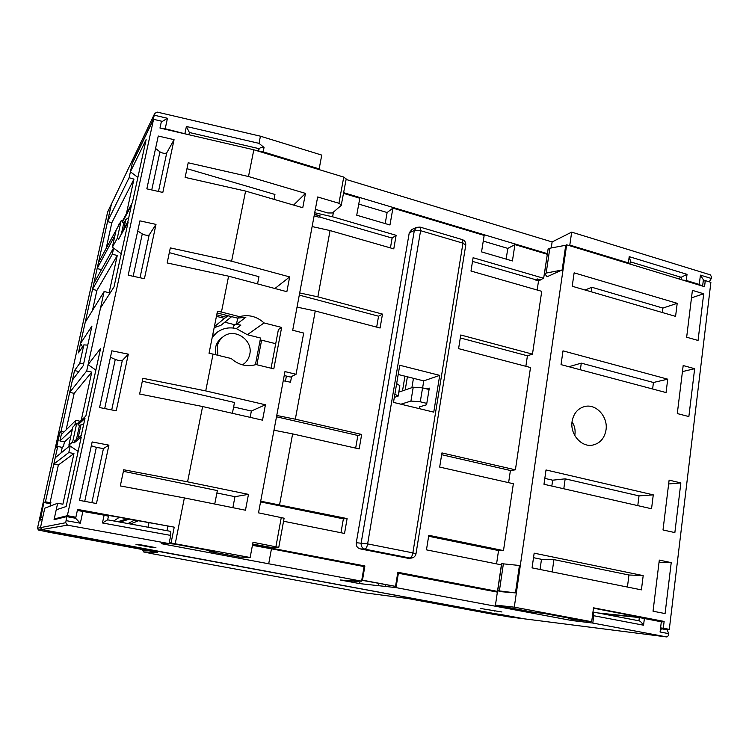 <?xml version="1.0" encoding="UTF-8"?>
<svg xmlns="http://www.w3.org/2000/svg" width="749" height="749" viewBox="0 0 749 749"><rect width="100%" height="100%" fill="white"/><g stroke="black" fill="none" stroke-linecap="round" stroke-linejoin="round"><path stroke-width="1.12" d="M66.109 429.898L74.17 393.356L69.704 392.364L72.428 380.061L83.214 365.709L91.949 326.03L80.536 343.445L85.227 322.285L104.139 291.492L109.12 292.756L117.256 255.512L112.322 254.211L113.651 248.153M61.006 453.014L62.251 447.387L63.487 446.32L64.461 441.891L70.837 436.218M155.155 551.854L49.059 532.267L38.442 530.02L37.487 528.223L107.678 211.892L111.489 203.84L78.448 352.863L83.841 344.886L79.778 363.293L74.535 370.558L61.053 431.433L59.854 432.641L56.559 447.509L57.729 446.451L45.464 501.811L50.773 502.832L50.043 502.691L58.366 464.979L53.825 464.062L55.22 457.761L69.826 445.786M157.253 552.275L49.05 532.267L38.779 530.067L41.766 529.552L50.043 531.088L47.59 531.434L70.022 535.582L71.998 535.423L496.175 613.88L41.766 529.552L40.474 527.624L44.762 508.215L57.664 503.234L62.888 504.236L73.954 453.585L68.796 452.518L70.219 446.058M106.283 247.863L111.826 222.734L107.528 221.564L111.386 204.131L154.781 113.427L152.918 120.261L132.348 162.973L129.109 177.719L133.959 179.105L126.394 213.737M101.461 269.668L97.127 268.545L98.437 262.637L119.334 224.157M92.455 310.507L96.893 290.434L92.52 289.329L93.84 283.375L113.492 248.031M129.118 519.207L119.999 522.1L128.847 519.16M50.033 506.184L50.876 502.345L50.043 502.691M361.598 581.168L364.07 566.572L271.456 548.82L268.704 563.772L361.598 581.168L351.44 580.297L358.228 581.561L340.205 579.979L359.642 583.602L396.034 587.619L571.843 620.537L592.796 623.056L666.938 636.968L524.272 618.833L488.414 612.907L500.135 614.367L524.337 618.843M268.704 563.772L161.288 543.662L169.087 543.587L67.438 525.161L65.753 522.708L66.68 516.623L54.05 519.712L57.664 503.234M480.839 608.534L501.933 611.97L480.839 608.534M152.936 547.631L155.923 547.659L138.762 544.467L136.009 544.486L152.936 547.631L153.039 547.126M494.724 611.109L494.789 610.641M378.451 585.344L378.769 583.443M385.136 586.589L385.445 584.697M358.228 581.561L358.35 580.887M359.642 583.602L360.072 581.037M397.7 573.107L497.373 592.122M271.456 548.82L252.422 545.338M169.087 543.587L170.725 535.413L102.463 522.971L104.111 515.172L108.408 516.201M104.111 515.172L77.344 510.472M644.402 618.356L643.55 625.2C641.528 622.372 640.011 620.912 638.981 620.799L639.281 617.551L662.21 621.96M639.281 617.551L601.335 613.609M413.457 378.311L411.894 387.673M80.536 343.445L82.54 346.815M69.704 392.364L86.697 370.952L104.139 291.492M107.528 221.564L129.109 177.719M74.797 425.189L75.855 420.348L61.296 434.617L59.901 440.936L72.363 429.28M53.825 464.062L68.796 452.518M97.127 268.545L114.962 235.401M118.623 225.486L118.941 224.045M92.52 289.329L112.322 254.211M75.855 420.348L80.255 421.294M81.21 420.395L91.771 372.122L86.697 370.952M188.907 134.745L189.375 132.507L186.398 126.478L259.014 143.359L264.041 147.459L263.171 151.86L259.538 151.513M263.171 151.86L319.168 168.881L318.597 169.452M547.416 253.658L343.688 192.69M568.922 245.503L569.811 245.073L628.374 262.88L629.946 264.032M154.388 115.234L167.458 118.276L165.201 128.762L163.432 128.847M165.201 128.762L187.737 134.474M630.386 260.718L629.207 256.654L687.03 274.349L686.271 280.472L682.826 280.098M686.271 280.472L699.285 284.433L700.418 275.126L711.344 278.478L709.209 281.802M701.532 285.781L699.285 284.433M405.2 389.948L407.4 376.794M148.049 527.23L148.948 522.849M138.172 520.873L130.382 524M127.995 523.56L134.389 520.171M225.505 315.086L226.797 316.79L224.494 318.381L216.433 316.331M214.364 326.704L224.494 318.381M226.797 316.79L228.454 315.835M214.158 327.697L220.899 325.328L231.638 316.649M257.487 150.895L259.21 148.695C260.371 147.497 261.981 147.085 264.041 147.459M234.952 324.776L224.766 322.201M429.074 389.499L422.567 387.879L420.273 401.792L426.799 403.383M74.17 393.356L91.771 372.122M59.901 440.936L64.461 441.891M711.344 278.478L711.541 276.887L710.333 274.855L571.674 232.124L552.125 241.946L346.104 179.46M660.075 632.006L661.386 628.739L667.078 629.825L668.791 633.654L660.075 632.006L661.339 621.614M666.938 636.968L668.576 635.442L668.791 633.654M678.276 278.722L687.03 274.349M569.811 245.073L571.674 232.124M592.796 623.056L593.76 615.734L592.936 612.186M259.014 143.359L260.437 136.196L321.752 155.099L319.168 168.881M420.273 401.792L410.939 401.071L400.921 404.198M422.567 387.879L413.233 387.214L398.796 392.13M394.901 394.058L398.122 396.137L394.33 397.391M396.67 383.563L399.872 385.707L398.122 396.137M410.939 401.071L413.233 387.214M259.922 341.272L261.616 340.168L256.888 364.763M275.716 343.697L261.616 340.168M571.843 620.537L572.021 619.217M235.364 557.528L235.579 556.367M552.125 241.946L551.245 247.956M398.393 573.144L396.034 587.619M102.463 522.971L107.65 519.843L170.8 531.387L170.725 535.413M66.202 520.649L80.33 523.214L82.896 511.286M260.437 136.196L157.15 112.088L154.781 113.427M170.8 531.387L107.659 519.853L108.446 516.183M66.68 516.623L75.593 518.252L80.33 523.214M75.593 518.308L75.818 517.25M167.458 118.276L161.269 122.068M704.163 280.997L700.418 275.126M702.618 286.109L703.433 279.396M661.386 628.739L661.479 628.008M58.366 464.979L73.954 453.585M83.719 424.131L81.004 424.73L79.319 426.256L76.435 439.448M78.083 438.081L81.004 424.73M128.781 217.5L125.832 219.56L123.8 228.848M125.832 219.56L123.651 223.548L121.647 232.733M111.826 222.734L133.959 179.105M96.893 290.434L117.256 255.512M252.666 544.074L270.857 547.369L278.768 547.379L253.003 542.276L250.147 557.49L169.265 542.688M515.452 592.899L500.819 591.673L497.711 590.708L515.452 592.899L519.422 565.476L503.375 563.847L499.396 590.849M73.243 517.821L75.883 517.231L77.568 509.414L174.236 527.146L102.136 514.263L100.712 514.554M568.36 618.009L568.285 618.524L574.464 619.676L591.682 621.717L593.517 607.823L664.129 621.417L655.656 620.518M593.47 608.188L641.846 617.494L597.861 612.944M252.572 544.57L364.885 565.954L341.581 562.256M492.542 591.195L497.43 591.747M409.46 575.269L413.12 575.504L397.794 572.564M547.332 254.201L543.662 278.282L473.106 257.722L470.981 271.026L541.733 291.333L532.473 354.137L460.766 335L458.585 348.641L530.498 367.525L515.406 469.829L441.938 452.92L439.672 467.086L513.355 483.723L503.497 550.59L428.784 535.301L426.462 549.85L501.399 564.849L497.476 591.401L397.841 572.273L395.528 586.373L361.748 580.25M278.768 547.379L284.105 518.214L258.508 512.84L284.957 371.588L296.052 374.285L303.691 333.062L292.7 330.253L317.66 196.978L338.941 203.279L343.744 177.092L253.827 149.781L159.977 128.051L161.466 121.169L153.564 119.325L132.198 163.628L130.41 171.811L146.121 139.595L132.395 202.567L122.705 220.599L121.132 220.786L117.303 238.248L118.623 239.212L128.126 222.163L114.007 286.914L100.535 307.905L88.082 364.66L100.572 348.51L85.854 416.032L78.364 423.073L77.962 424.908L84.974 418.391L81.257 435.459L74.413 441.114L74.011 442.968L81.276 437.042L66.127 506.539L56.222 509.816L54.209 518.973L67.354 515.677L153.564 119.325M169.012 543.587L175.388 544.195L214.467 551.536L209.214 551.423L239.315 557.069L250.147 557.49M538.522 280.884L540.263 279.798L537.267 278.937L535.544 280.014L538.522 280.884L537.173 290.022M540.207 280.126L537.22 279.255M314.43 214.195L320.066 215.834L314.365 214.542M562.153 269.977L547.098 276.737L544.504 273.394L562.153 269.977L565.729 245.26L566.647 244.811L514.291 607.167L495.454 605.117L533.541 612.261L544.242 613.478L575.766 619.404L568.285 618.524M497.476 591.401L495.454 605.117M496.568 563.885L498.544 550.543L428.634 536.256M503.497 550.59L498.544 550.543M508.608 482.656L510.415 470.494L441.657 454.709M515.406 469.829L510.415 470.494M532.473 354.137L527.418 355.794L525.864 366.308M543.662 278.282L540.263 279.798M503.375 563.847L501.68 563.791L497.711 590.708M255.409 364.772L260.549 338.033L247.348 334.719L264.069 322.941L281.643 327.425L273.806 368.873L256.074 364.566C246.964 367.122 238.678 365.109 231.226 358.528L213.062 354.108L205.722 390.903L265.436 404.778L262.524 420.17L202.605 406.529L187.578 481.841L248.471 494.368L245.466 510.219L184.366 497.926L175.294 543.418M264.069 322.941C256.795 316.368 248.584 314.271 239.446 316.649L221.451 312.052L228.604 276.184L286.858 291.689L289.657 276.915L274.92 288.505M253.827 149.781L248.49 176.521L305.48 193.382L302.755 207.745L245.588 191.079L231.591 261.214L289.657 276.915M591.682 621.717L514.291 607.167M566.647 244.811L704.547 286.698L705.286 280.603L710.885 282.317L669.306 629.357L663.305 628.214L664.129 621.417M572.096 421.453C569.923 434.186 581.29 447.359 592.44 445.149C599.958 443.492 604.48 438.418 606.016 429.917C608.188 416.865 596.176 403.542 584.782 406.501C577.797 408.402 573.575 413.392 572.096 421.453M667.734 379.181L666.058 392.57L561.038 364.632L563.005 350.86L667.734 379.181L653.437 382.486L581.29 363.143L568.875 366.72M677.208 303.317L675.579 316.378L572.217 286.258L574.127 272.833L677.208 303.317L662.902 308.073L591.86 287.27L585.044 290.003M653.278 494.864L546.021 469.951L543.98 484.266L651.546 508.758L653.278 494.864L639.019 495.885L565.177 478.836L552.659 480.193L544.823 478.396M643.194 575.606L534.159 553.165L532.062 567.873L641.406 589.866L643.194 575.606L628.954 574.998L553.923 559.606L541.48 559.316L533.513 557.687M703.695 293.777L698.059 340.467L686.655 337.219L692.404 290.369L703.695 293.777L691.486 297.84M694.651 368.705L688.865 416.566L677.293 413.56L683.182 365.54L694.651 368.705L682.442 371.598M671.226 562.621L659.307 560.102L653.034 611.212L665.075 613.562L671.226 562.621L659.036 562.34M680.85 482.927L669.119 480.128L663.005 529.964L674.858 532.586L680.85 482.927L668.651 483.966M237.686 318.11L236.441 324.448L245.897 317.192L237.536 318.156L217.116 312.951M124.062 222.799L122.33 222.322L131.403 205.479L127.939 221.395L118.623 239.212M122.33 222.322L122.705 220.599M80.265 425.404L77.962 424.908M74.011 442.968L72.625 442.022L76.716 423.363L78.364 423.073M78.139 451.441L68.871 445.14L72.625 442.022M130.41 171.811L137.872 177.419M88.082 364.66L95.863 370.109M54.209 518.973L55.819 519.272M121.132 220.786L116.095 230.233L112.359 247.217L117.303 238.248M121.244 253.705L112.359 247.217M68.871 445.14L72.85 427.033L76.716 423.363M544.504 273.394L548.09 249.08L549.832 248.219L565.729 245.26M547.201 254.267L514.919 244.614L512.419 260.952L481.551 251.889L484.163 235.42L392.916 208.128L389.976 224.981L356.739 215.216L359.801 198.232L343.566 193.373M483.264 241.094L507.803 248.387L514.919 244.614M358.752 204.084L387.13 212.519L392.916 208.128M346.197 178.992L343.744 177.092M426.79 388.928L429.299 388.113L426.574 404.778L419.496 406.866L419.206 408.617M167.842 526.313L166.961 530.685M174.236 527.146L171.128 542.66M184.366 497.926L120.317 485.932L123.716 469.754L187.578 481.841M260.689 501.193L347.105 518.58L344.54 533.447L283.553 521.238M232.864 507.682L234.971 496.671L216.892 492.982M248.471 494.368L234.971 496.671M340.973 532.726L343.379 518.832L260.558 501.905M214.738 504.04L217.36 490.586L123.388 471.318M347.105 518.58L343.379 518.832M75.883 517.231L67.354 515.677M248.49 176.521L188.205 162.776L185.134 177.401L245.588 191.079M231.591 261.214L170.323 247.9L167.158 262.955L228.604 276.184M221.451 312.052L217.463 311.209L209.037 353.285L213.062 354.108M205.722 390.903L142.928 378.301L139.623 394.011L202.605 406.529M155.998 224.391L139.923 220.861L128.182 275.22L144.426 278.675L155.998 224.391L149.173 234.952L140.007 277.739M96.462 503.515L79.516 500.388L92.146 441.938L108.914 445.159L96.462 503.515M116.235 410.817L99.58 407.55L111.844 350.804L128.322 354.155L116.235 410.817M174.068 139.679L158.254 136.037L146.841 188.86L162.814 192.437L174.068 139.679L166.746 152.833L158.479 191.463M155.567 148.471L159.94 151.85C162.842 153.442 165.108 153.77 166.746 152.833M137.741 230.982L142.282 233.903C145.269 235.308 147.562 235.654 149.173 234.952M108.914 445.159L103.437 448.576L96.331 447.387L91.331 445.711M128.322 354.155L122.274 360.578C120.711 360.934 118.379 360.559 115.262 359.445L110.449 357.254M236.441 324.448L240.878 325.132L236.31 328.577L247.348 334.719M233.388 328.034L233.866 325.609L236.628 323.484M439.71 375.371L399.76 365.259L393.487 402.4L433.755 412.137L439.71 375.371L423.765 380.895L398.196 374.491M423.765 380.895L422.614 387.888M661.423 628.439L669.306 629.357M660.571 627.896L663.305 628.214M703.189 281.334L705.286 280.603M364.885 565.954L362.488 580.175L395.528 586.373M271.597 548.053L271.718 547.369M279.574 504.76L292.616 433.896L273.984 430.207M333.464 212.107L332.593 216.798L396.127 235.298L393.777 248.865L330.066 230.57L317.857 296.847L382.486 314.103L380.08 328.015L315.254 310.994L295.331 419.178L361.664 434.448L359.164 448.913L292.616 433.896M411.987 229.428L409.263 232.761L356.281 542.716C355.972 545.993 357.31 548.053 360.297 548.895L407.437 558.164L411.098 558.108C413.766 557.808 415.405 556.348 416.004 553.717L416.004 553.736M409.029 558.211L407.437 558.164M360.297 548.895L364.885 549.157L410.003 558.033C411.276 557.752 412.231 556.03 412.868 552.874L416.004 553.717L465.756 245.101L462.957 243.163L462.339 239.605L420.114 227.116L420.601 230.683L414.328 230.495L361.168 542.941C360.906 546.19 362.142 548.259 364.885 549.157C366.064 548.848 366.982 547.098 367.628 543.896L412.868 552.874L462.957 243.163L420.601 230.683L367.628 543.896L356.281 542.716M411.604 229.597L416.556 227.359L420.03 227.097M465.747 245.195L465.756 245.101C465.962 242.414 464.82 240.588 462.339 239.605L462.255 239.586M362.488 580.175L361.776 580.11M332.593 216.798L314.702 212.763M317.857 296.847L299.684 292.943M330.066 230.57L312.118 226.554M315.254 310.994L297.035 307.099M295.331 419.178L276.746 415.47M291.576 376.485L290.509 382.224L283.244 380.735M273.994 199.365L274.949 194.45L186.969 168.684M305.48 193.382L293.608 205.076M396.127 235.298L392.13 238.07L319.177 216.91M472.516 261.392L535.591 279.695L537.267 278.937M320.001 216.18L318.877 217.182L314.131 215.806M392.13 238.07L390.426 247.9M591.86 287.27L591.233 291.801M662.902 308.073L662.341 312.52M265.436 404.778L251.364 411.023L233.622 406.95M232.387 413.308L234.493 402.485L142.319 381.204M361.664 434.448L357.853 435.469L276.493 416.79M250.157 417.362L251.364 411.023M637.783 505.622L639.019 495.885M563.791 488.779L565.177 478.836M551.835 486.054L552.659 480.193M355.663 448.127L357.853 435.469M257.553 283.89L258.957 276.69L169.33 252.647M527.418 355.794L460.298 337.939M382.486 314.103L378.563 316.2L299.282 295.106M581.29 363.143L580.372 369.772M653.437 382.486L652.613 388.993M378.563 316.2L376.663 327.126M237.536 318.156L239.446 316.649M281.643 327.425L278.403 329.551L271.072 368.208M212.22 337.396L216.658 332.659C222.49 328.268 229.035 326.91 236.31 328.577M212.501 335.983L216.658 332.659M286.39 376.054L285.425 381.185M296.052 374.285L290.453 377.037L284.227 375.53M385.192 223.577L387.13 212.519M506.155 259.117L507.803 248.387M540.048 569.474L541.48 559.316M552.2 571.918L553.923 559.606M627.428 587.047L628.954 574.998M209.214 551.423L209.374 550.581M546.246 272.599L549.832 248.219M346.207 178.927L341.216 205.395L332.481 212.959L327.865 212.978L315.348 209.317M341.432 205.039L338.941 203.279M67.438 525.161L41.766 529.552L40.474 527.624L42.262 519.525L40.231 520.087L43.901 502.513L45.464 501.811M62.251 447.387L57.729 446.451M63.918 432.042L61.053 431.433M74.535 370.558L78.823 371.541M154.874 113.127L107.594 212.145L37.487 528.223M70.022 535.582L70.191 534.814M505.884 616.137L505.378 615.341M50.558 503.796L43.901 502.513M117.893 521.716L126.993 518.814M344.212 562.368L351.852 563.754M349.156 563.707L351.833 563.828M83.841 344.886L87.745 345.13M79.778 363.293L83.682 363.574M59.854 432.641L62.691 433.25M215.693 354.754L215.553 347.545C216.386 343.622 218.343 340.458 221.442 338.052L223.174 336.741C234.39 327.369 253.274 339.943 249.773 354.277C248.818 358.827 246.412 362.329 242.573 364.782L242.573 364.782M217.912 355.288L217.247 346.291C218.081 342.349 220.056 339.166 223.174 336.741M572.039 421.856C574.53 425.582 575.504 429.673 574.97 434.13L574.726 435.459M666.863 636.95L508.14 616.783L408.139 598.573L495.052 614.629M38.779 530.067L37.525 528.204L65.753 522.708M216.733 314.833L226.123 317.22M227.659 315.638L227.518 316.359M258.639 151.242L259.126 148.789M681.421 279.677L681.702 277.467L630.246 261.804M628.374 262.88L629.207 256.654M643.55 625.2L593.76 615.734M638.878 620.79L592.965 612.008L638.981 620.799M184.947 133.341L186.398 126.478M189.375 132.507L259.21 148.695M281.296 517.428L275.922 546.686M159.94 151.85L151.738 189.956M142.282 233.903L133.163 276.278M91.865 502.673L103.437 448.576M84.721 501.353L96.331 447.387M111.713 409.928L122.274 360.578M104.691 408.551L115.262 359.445M409.263 232.761L414.328 230.495L416.556 227.359M42.74 517.381L40.689 516.997M364.688 592.815L408.139 598.573M151.972 553.68L364.707 592.824L151.972 553.68L143.611 551.938L142.816 550.281L143.93 551.947L151.981 553.68M157.618 552.397L143.93 551.947M113.848 520.976L119.175 517.381L113.848 520.976M147.207 550.393L142.816 550.281L142.956 549.607M404.966 376.185L402.503 390.866M629.946 263.994L630.415 260.512M408.486 558.239L411.098 558.108M524.272 618.833L495.042 614.62M408.121 598.573L364.707 592.824M155.165 551.854L157.384 552.303M142.816 549.579L142.666 550.309M107.781 211.602L107.594 212.145"/></g></svg>
